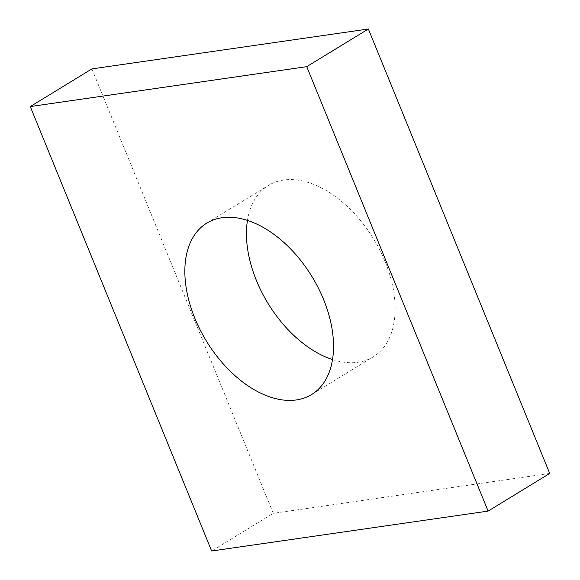 <?xml version="1.0" encoding="UTF-8"?>
<svg xmlns="http://www.w3.org/2000/svg" width="580" height="580" viewBox="0 0 580 580"><rect width="100%" height="100%" fill="white"/><g stroke="black" fill="none" stroke-linecap="round" stroke-linejoin="round"><path stroke-width="0.43" stroke-dasharray="2.9 2.17" d="M91.886 68.904L273.26 513.336L211.642 551M549.724 473.432L273.26 513.336M247.457 220.414A100.456 61.85 58.6 0 1 268.41 185.455A100.456 61.85 58.6 0 1 373.578 238.909A100.456 61.85 58.6 0 1 373.208 356.881A100.456 61.85 58.6 0 1 357.99 362.275A100.456 61.85 58.6 0 1 332.543 359.586M311.59 394.545L373.208 356.881M206.792 223.119L268.41 185.455"/><path stroke-width="0.87" d="M368.358 29L549.724 473.432L488.113 511.096L211.642 551L30.276 106.568L91.886 68.904L368.358 29L306.74 66.664L488.113 511.096M306.74 66.664L30.276 106.568M222.01 217.725A100.456 61.85 -121.4 0 0 206.792 223.119A100.456 61.85 -121.4 0 0 200.114 329.788A100.456 61.85 -121.4 0 0 296.373 399.939A100.456 61.85 -121.4 0 0 311.59 394.545A100.456 61.85 -121.4 0 0 318.275 287.883A100.456 61.85 -121.4 0 0 222.01 217.725M332.543 359.586A100.456 61.85 58.6 0 1 247.457 220.414"/></g></svg>
